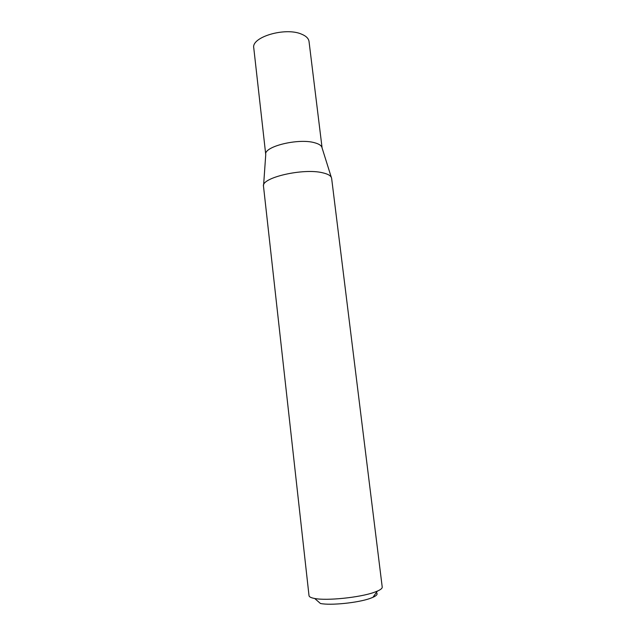 <?xml version="1.0" encoding="UTF-8"?>
<svg xmlns="http://www.w3.org/2000/svg" width="636" height="636" viewBox="0 0 636 636"><rect width="100%" height="100%" fill="white"/><g stroke="black" fill="none" stroke-linecap="round" stroke-linejoin="round"><path stroke-width="0.95" d="M314.748 142.79C319.304 144.038 321.752 145.771 322.102 147.997L309.032 41.483C308.603 38.47 306.115 36.029 301.551 34.153C285.357 26.895 251.053 37.095 253.772 47.97L265.745 154.62C263.368 146.598 298.538 137.901 314.748 142.79M263.519 186.412L263.511 186.364C260.609 177.77 303.499 167.753 322.953 172.865C328.383 174.145 331.276 175.981 331.634 178.358L331.642 178.406M376.274 592.641C378.046 593.937 376.933 595.503 372.927 597.323L370.319 598.349C358.275 602.793 330.625 605.631 320.433 603.492L314.693 598.484C326.705 600.933 359.96 597.506 374.262 592.315L377.355 591.122C380.726 589.644 382.347 588.292 382.22 587.076L331.634 178.358M263.511 186.364L309.017 595.67C309.175 596.886 311.068 597.824 314.693 598.484M322.102 147.997L331.276 177.253M372.927 597.323L377.355 591.122M265.745 154.62L263.598 185.203"/></g></svg>
